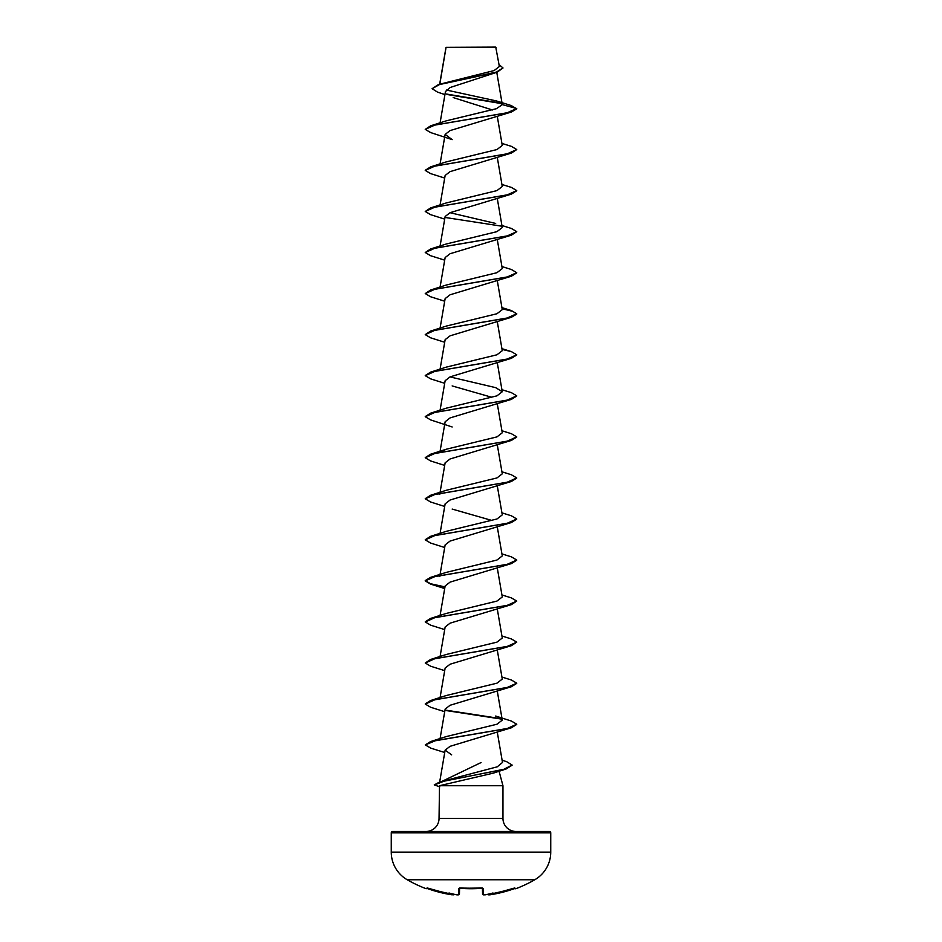 <?xml version="1.0" encoding="UTF-8"?>
<svg xmlns="http://www.w3.org/2000/svg" width="942" height="942" viewBox="0 0 942 942"><rect width="100%" height="100%" fill="white"/><g stroke="black" fill="none" stroke-linecap="round" stroke-linejoin="round"><path stroke-width="1.41" d="M488.91 894.888L490.488 894.735A127.276 127.229 -0 0 0 514.261 888.659L515.804 888.718A0.683 0.683 0 0 1 514.98 888.436M426.714 888.341A0.683 0.683 -154 0 1 426.396 888.306L426.196 888.718A127.594 127.594 0 0 1 407.203 879.746L534.797 879.746A31.898 31.898 0 0 0 550.74 852.121L550.74 832.846L391.26 832.846L391.26 852.121L550.74 852.121M407.203 879.746A31.898 31.898 0 0 1 391.26 852.121M515.804 888.718A127.594 127.594 0 0 0 534.797 879.746M483.505 894.841L485.248 894.829A127.429 126.934 0 0 0 485.342 894.806A93.988 49.42 146.2 0 0 492.996 892.992A93.988 44.498 -143.3 0 1 488.557 894.806L488.557 894.818A0.683 0.683 175 0 1 488.498 894.829L488.557 894.806M459.59 888.365L459.437 894.088A0.683 0.683 -178.5 0 1 458.683 894.735L456.752 894.818L458.683 894.735L458.848 888.659L460.214 888.306A127.017 114.159 -0 0 0 481.786 888.306L483.152 888.659L483.317 894.735A0.683 0.683 -1.5 0 1 482.563 894.088L482.41 888.365M444.93 94.589L437.559 92.139L432.107 88.689L438.56 84.497L494.114 70.568L499.366 66.505L495.751 47.1L446.013 47.336M496.104 47.441L446.049 47.489L439.808 84.109M550.74 832.846A1.378 1.378 0 0 0 549.374 831.48L392.626 831.48A1.378 1.378 0 0 0 391.26 832.846M516.039 831.48A13.07 13.07 0 0 1 502.957 818.398L439.043 818.398A13.07 13.07 0 0 1 425.961 831.48M499.072 771.215L502.957 785.722L502.957 818.398M442.481 781.118L481.056 762.561M439.043 818.398L439.502 785.722L502.957 785.722M456.752 894.829L456.752 894.818A127.429 126.934 0 0 1 456.658 894.806L456.658 894.806A93.988 49.42 -146.2 0 1 449.004 892.992A93.988 44.498 143.3 0 0 453.443 894.806L454.162 894.441M432.107 88.689L439.478 84.568L497.105 72.193L450.158 87.5L445.46 91.562L440.079 122.884M453.184 97.568L492.43 109.967M511.376 112.039L450.076 130.585L445.142 134.412L452.16 139.628L430.624 132.563L425.242 129.372L434.933 125.039L511.376 112.039L516.758 108.848L511.082 105.492L496.599 100.982L446.308 90.02M501.921 143.408L511.376 146.351L516.758 149.554L511.376 153.087L450.076 171.632L445.142 175.459L440.079 204.979M516.734 190.767L511.376 194.146L450.064 212.68L445.142 216.507L440.079 246.027M501.921 225.503L511.376 228.447L516.758 231.65L511.376 235.194L450.064 253.728L445.142 257.555L440.079 287.075M516.734 272.874L511.376 276.241L450.064 294.787L445.142 298.602L440.079 328.134M502.121 308.717L512.931 311.402L516.758 314.086L511.376 317.289L450.088 335.823L445.142 339.65L440.079 369.182M516.734 354.969L511.376 358.337L450.088 376.871L445.142 380.709L440.079 410.229M452.16 385.926L491.288 397.135M516.734 396.017L511.376 399.384L450.076 417.918L445.142 421.757L440.079 451.277M516.734 437.064L511.376 440.432L450.076 458.978L445.142 462.805L440.079 492.325M516.734 478.112L511.376 481.48L450.076 500.025L445.142 503.852L440.079 533.372M452.16 509.069L491.3 520.29M516.734 519.16L511.376 522.527L450.064 541.073L445.142 544.9L439.726 576.457L440.715 575.032M516.734 560.207L511.376 563.587L450.064 582.121L445.142 585.948L440.079 615.467M501.921 594.944L511.376 597.887L516.758 601.09L511.376 604.634L450.064 623.168L445.142 626.995L440.079 656.515M501.921 635.991L511.376 638.935L516.758 642.138L511.376 645.682L450.088 664.216L445.142 668.043L440.079 697.575M516.734 683.362L511.376 686.73L450.088 705.264L445.154 709.091L440.079 738.622M516.734 724.41L511.376 727.777L450.076 746.311L445.142 750.138L451.677 754.883M502.11 760.218L506.666 761.678L512.13 765.057L503.805 769.308L439.502 782.084L497.246 766.812L502.498 762.467L497.305 732.228M495.68 716.038L511.376 721.042L516.758 724.233L507.067 728.566L430.624 741.566L446.308 736.562L496.952 724.233L502.274 720.124L497.305 691.181M501.921 677.051L511.376 679.994L516.758 683.186L507.067 687.519L430.624 700.518L446.308 695.514L496.952 683.186L502.274 679.076L497.305 650.133M516.758 642.138L507.067 646.471L430.624 659.459L446.32 654.466L496.952 642.138L502.274 638.028L497.305 609.085M516.758 601.09L507.055 605.423L430.624 618.411L446.308 613.419L496.94 601.09L502.274 596.981L497.305 568.038M501.921 553.896L511.376 556.84L516.758 560.043L507.067 564.376L430.624 577.364L446.308 572.371L496.952 560.043L502.274 555.933L497.305 526.99M501.921 512.848L511.376 515.792L516.758 518.995L507.067 523.328L430.624 536.316L446.308 531.323L496.952 518.995L502.274 514.885L497.305 485.942M439.726 494.362L440.715 492.937M501.921 471.801L511.376 474.744L516.758 477.947L507.067 482.269L430.624 495.268L446.32 490.264L496.952 477.947L502.274 473.838L497.305 444.895M440.715 451.877L446.32 449.216L496.94 436.9L502.274 432.79L497.305 403.835M501.921 389.705L511.376 392.649L516.758 395.84L507.055 400.173L430.624 413.173L446.308 408.169L496.952 395.84L502.274 391.731L495.68 387.645L450.005 376.906M502.051 349.411L511.376 351.602L516.758 354.793L507.067 359.126L430.624 372.125L446.308 367.121L496.952 354.793L502.274 350.683L497.305 321.74M502.051 308.364L511.376 310.554L516.758 313.745L507.067 318.078L430.624 331.078L446.32 326.073L496.952 313.745L502.274 309.635L497.305 280.692M501.921 266.551L511.376 269.494L516.758 272.697L507.067 277.03L430.624 290.018L446.308 285.026L496.94 272.709L502.274 268.588L497.305 239.645M516.758 231.65L507.055 235.983L430.624 248.971L446.308 243.978L496.952 231.65L502.274 227.54L497.305 198.597M495.68 223.454L450.005 212.704M501.921 184.455L511.376 187.399L516.758 190.602L507.067 194.935L430.624 207.923L446.308 202.93L496.952 190.602L502.274 186.492L497.305 157.55M446.32 161.883L496.952 149.554L502.274 145.445L497.305 116.502M502.298 104.633L516.758 108.507L507.067 112.828L430.624 125.828L446.308 120.823L496.458 108.683L502.298 104.633L496.599 100.982M501.898 103.667L447.156 94.518M497.105 72.193L502.957 68.071M501.462 103.243L446.602 94.059M438.56 84.497L496.493 72.051L502.969 67.906L499.048 64.609M512.107 765.222L506.078 769.002L493.302 773.135L439.502 785.722M511.376 153.087L434.933 166.086L425.242 170.42L430.624 173.611L444.695 178.073M511.376 194.146L434.933 207.134L425.242 211.467L430.624 214.67L444.695 219.121M511.376 235.194L434.945 248.182L425.242 252.515L430.624 255.718L444.695 260.169M511.376 276.241L434.933 289.229L425.242 293.563L430.624 296.765L444.695 301.216M511.376 317.289L434.933 330.277L425.242 334.61L430.624 337.813L444.695 342.264M511.376 358.337L434.933 371.336L425.242 375.658L430.624 378.861L444.695 383.312M511.376 399.384L434.945 412.384L425.242 416.717L430.624 419.908L452.16 426.973M511.376 440.432L434.933 453.432L425.242 457.765L430.624 460.956L444.695 465.419M511.376 481.48L434.933 494.479L425.242 498.813L430.624 502.004L444.695 506.466M511.376 522.527L434.933 535.527L425.242 539.86L430.624 543.063L444.695 547.514M511.376 563.587L434.945 576.575L425.242 580.908L430.624 584.111L444.93 587.207M511.376 604.634L434.933 617.622L425.242 621.956L430.624 625.158L444.695 629.609M511.376 645.682L434.933 658.67L425.242 663.003L430.624 666.206L444.695 670.657M511.376 686.73L434.933 699.729L425.242 704.051L430.624 707.254L444.695 711.705M445.484 710.456L501.745 719.135M511.376 727.777L435.522 740.636L425.278 744.922L430.894 748.183L444.73 752.505M506.078 769.002L444.659 780.953L434.238 784.933L439.761 786.782M430.624 125.828L425.242 129.372M516.758 149.554L507.067 153.887L430.624 166.875L425.266 170.243M430.624 207.923L425.242 211.467M445.26 217.484L501.285 226.115M430.624 248.971L425.242 252.515M430.624 290.018L425.242 293.563M430.624 331.078L425.242 334.61M430.624 372.125L425.266 375.493M430.624 413.173L425.266 416.541M501.921 430.753L511.376 433.697L516.758 436.9L507.055 441.221L430.624 454.221L425.266 457.588M430.624 495.268L425.266 498.636M430.624 536.316L425.266 539.684M430.624 577.364L425.242 580.566L430.482 583.722L444.977 586.878M430.624 618.411L425.266 621.791M430.624 659.459L425.242 663.003M430.624 700.518L425.266 703.886M445.283 710.08L501.285 718.699M430.624 741.566L425.278 744.922M439.502 782.084L434.238 784.933M426.396 888.306L427.739 888.659A127.276 127.229 -0 0 0 451.512 894.735L453.443 894.806M482.481 888.318A0.683 0.648 -1.5 0 0 483.152 888.659M482.41 888.035L460.214 888.306M487.803 894.358L488.498 894.829M515.356 888.33L488.086 894.735L490.488 894.747L514.744 887.965M459.519 888.318A0.683 0.648 -178.5 0 1 458.848 888.659M454.209 894.288A0.683 0.683 -175 0 1 454.197 894.358L453.502 894.829L454.197 894.358M427.739 888.671L453.914 894.735L451.512 894.747L427.256 887.965M445.99 47.383L439.678 84.156M496.764 72.31L502.274 104.421M445.142 134.412L440.079 163.932M497.305 362.788L502.274 391.742M445.142 750.138L439.478 783.132M444.695 588.562L430.624 584.111M446.308 449.216L430.624 454.221M501.921 348.658L511.376 351.602M501.921 307.61L511.376 310.554M446.32 161.871L430.624 166.875M485.212 894.829L482.563 894.088L483.776 894.888M482.598 888.412L459.59 888.035M458.201 894.9L456.788 894.829L459.437 894.088M426.196 888.718L427.056 888.377"/></g></svg>
